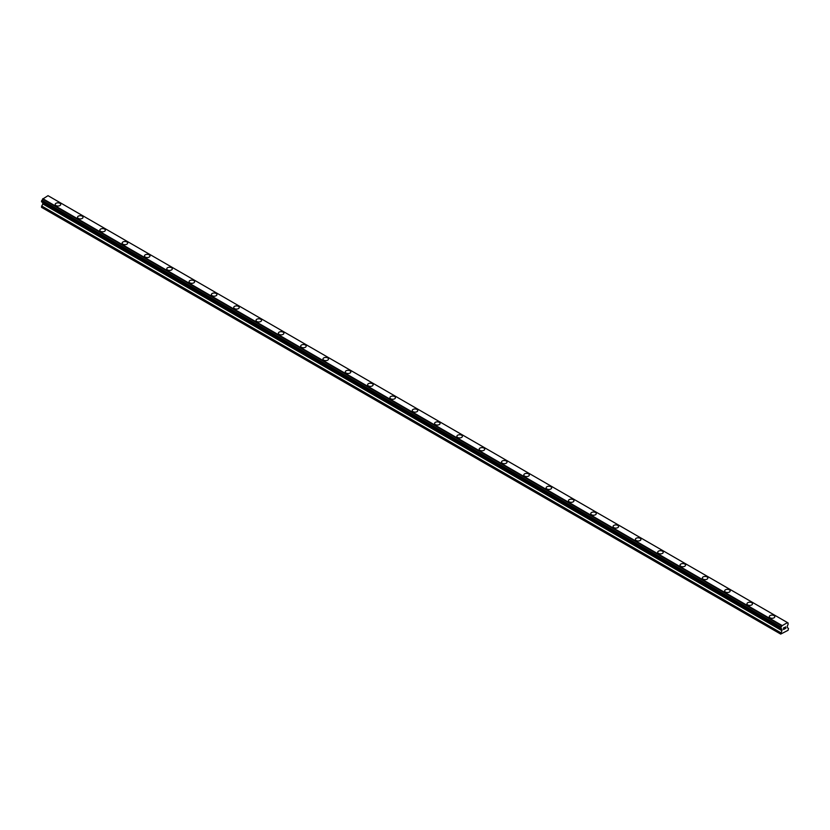 <?xml version="1.0" encoding="UTF-8"?>
<svg xmlns="http://www.w3.org/2000/svg" width="830" height="830" viewBox="0 0 830 830"><rect width="100%" height="100%" fill="white"/><g stroke="black" fill="none" stroke-linecap="round" stroke-linejoin="round"><path stroke-width="1.25" d="M55.195 204.419A2.76 1.598 180 0 1 56.897 202.945A2.76 1.598 180 0 1 59.905 203.298A2.76 1.598 180 0 1 60.715 204.429A2.76 1.598 180 0 1 59.013 205.892A2.76 1.598 180 0 1 56.004 205.55A2.76 1.598 180 0 1 55.195 204.419A2.76 1.598 180 0 1 56.897 202.956A2.76 1.598 180 0 1 59.905 203.298A2.76 1.598 180 0 1 60.715 204.419M77.512 217.304A2.76 1.598 180 0 1 79.213 215.831A2.76 1.598 180 0 1 82.222 216.174A2.76 1.598 180 0 1 83.031 217.304A2.76 1.598 180 0 1 81.33 218.778A2.76 1.598 180 0 1 78.321 218.435A2.76 1.598 180 0 1 77.512 217.304A2.76 1.598 180 0 1 79.213 215.831A2.76 1.598 180 0 1 82.222 216.184A2.76 1.598 180 0 1 83.031 217.304M99.828 230.19A2.76 1.598 180 0 1 101.53 228.717A2.76 1.598 180 0 1 104.539 229.059A2.76 1.598 180 0 1 105.348 230.19A2.76 1.598 180 0 1 103.646 231.663A2.76 1.598 180 0 1 100.638 231.321A2.76 1.598 180 0 1 99.828 230.19A2.76 1.598 180 0 1 101.53 228.717A2.76 1.598 180 0 1 104.539 229.07A2.76 1.598 180 0 1 105.348 230.19M122.145 243.076A2.76 1.598 180 0 1 123.846 241.603A2.76 1.598 180 0 1 126.855 241.945A2.76 1.598 180 0 1 127.664 243.076A2.76 1.598 180 0 1 125.963 244.549A2.76 1.598 180 0 1 122.954 244.196A2.76 1.598 180 0 1 122.145 243.076A2.76 1.598 180 0 1 123.846 241.603A2.76 1.598 180 0 1 126.855 241.945A2.76 1.598 180 0 1 127.664 243.076M144.462 255.951A2.76 1.598 180 0 1 146.163 254.478A2.76 1.598 180 0 1 149.172 254.831A2.76 1.598 180 0 1 149.981 255.962A2.76 1.598 180 0 1 148.28 257.425A2.76 1.598 180 0 1 145.26 257.082A2.76 1.598 180 0 1 144.462 255.951A2.76 1.598 180 0 1 146.163 254.488A2.76 1.598 180 0 1 149.172 254.831A2.76 1.598 180 0 1 149.981 255.951M166.768 268.847A2.76 1.598 180 0 1 168.48 267.374A2.76 1.598 180 0 1 171.488 267.717A2.76 1.598 180 0 1 172.298 268.847M171.488 267.717A2.76 1.598 180 0 1 172.298 268.837A2.76 1.598 180 0 1 170.586 270.31A2.76 1.598 180 0 1 167.577 269.968A2.76 1.598 180 0 1 166.768 268.837A2.76 1.598 180 0 1 168.48 267.364A2.76 1.598 180 0 1 171.488 267.717M189.084 281.723A2.76 1.598 180 0 1 190.796 280.25A2.76 1.598 180 0 1 193.805 280.592A2.76 1.598 180 0 1 194.614 281.723A2.76 1.598 180 0 1 192.902 283.196A2.76 1.598 180 0 1 189.894 282.854A2.76 1.598 180 0 1 189.084 281.723A2.76 1.598 180 0 1 190.796 280.25A2.76 1.598 180 0 1 193.805 280.602A2.76 1.598 180 0 1 194.614 281.723M211.401 294.608A2.76 1.598 180 0 1 213.103 293.135A2.76 1.598 180 0 1 216.111 293.478A2.76 1.598 180 0 1 216.921 294.608A2.76 1.598 180 0 1 215.219 296.082A2.76 1.598 180 0 1 212.21 295.729A2.76 1.598 180 0 1 211.401 294.608A2.76 1.598 180 0 1 213.103 293.135A2.76 1.598 180 0 1 216.111 293.478A2.76 1.598 180 0 1 216.921 294.608M233.718 307.494A2.76 1.598 180 0 1 235.419 306.021A2.76 1.598 180 0 1 238.428 306.363A2.76 1.598 180 0 1 239.237 307.494A2.76 1.598 180 0 1 237.536 308.968A2.76 1.598 180 0 1 234.527 308.615A2.76 1.598 180 0 1 233.718 307.494A2.76 1.598 180 0 1 235.419 306.021A2.76 1.598 180 0 1 238.428 306.363A2.76 1.598 180 0 1 239.237 307.494M256.034 320.37A2.76 1.598 180 0 1 257.736 318.896A2.76 1.598 180 0 1 260.745 319.249A2.76 1.598 180 0 1 261.554 320.38A2.76 1.598 180 0 1 259.852 321.843A2.76 1.598 180 0 1 256.844 321.501A2.76 1.598 180 0 1 256.034 320.37A2.76 1.598 180 0 1 257.736 318.907A2.76 1.598 180 0 1 260.745 319.249A2.76 1.598 180 0 1 261.554 320.37M278.351 333.255A2.76 1.598 180 0 1 280.052 331.782A2.76 1.598 180 0 1 283.061 332.135A2.76 1.598 180 0 1 283.87 333.255A2.76 1.598 180 0 1 282.169 334.729A2.76 1.598 180 0 1 279.16 334.386A2.76 1.598 180 0 1 278.351 333.255A2.76 1.598 180 0 1 280.052 331.793A2.76 1.598 180 0 1 283.061 332.135A2.76 1.598 180 0 1 283.87 333.255M300.668 346.141A2.76 1.598 180 0 1 302.369 344.668A2.76 1.598 180 0 1 305.378 345.01A2.76 1.598 180 0 1 306.187 346.141A2.76 1.598 180 0 1 304.486 347.614A2.76 1.598 180 0 1 301.477 347.272A2.76 1.598 180 0 1 300.668 346.141A2.76 1.598 180 0 1 302.369 344.668A2.76 1.598 180 0 1 305.378 345.021A2.76 1.598 180 0 1 306.187 346.141M322.974 359.027A2.76 1.598 180 0 1 324.686 357.554A2.76 1.598 180 0 1 327.694 357.896A2.76 1.598 180 0 1 328.504 359.027A2.76 1.598 180 0 1 326.792 360.5A2.76 1.598 180 0 1 323.783 360.147A2.76 1.598 180 0 1 322.974 359.027A2.76 1.598 180 0 1 324.686 357.554A2.76 1.598 180 0 1 327.694 357.896A2.76 1.598 180 0 1 328.504 359.027M345.29 371.913A2.76 1.598 180 0 1 347.002 370.439A2.76 1.598 180 0 1 350.011 370.782A2.76 1.598 180 0 1 350.82 371.913A2.76 1.598 180 0 1 349.108 373.386A2.76 1.598 180 0 1 346.1 373.033A2.76 1.598 180 0 1 345.29 371.913A2.76 1.598 180 0 1 347.002 370.439A2.76 1.598 180 0 1 350.011 370.782A2.76 1.598 180 0 1 350.82 371.913M367.607 384.788A2.76 1.598 180 0 1 369.309 383.315A2.76 1.598 180 0 1 372.317 383.668A2.76 1.598 180 0 1 373.127 384.798A2.76 1.598 180 0 1 371.425 386.261A2.76 1.598 180 0 1 368.416 385.919A2.76 1.598 180 0 1 367.607 384.788A2.76 1.598 180 0 1 369.309 383.325A2.76 1.598 180 0 1 372.317 383.668A2.76 1.598 180 0 1 373.127 384.788M389.924 397.674A2.76 1.598 180 0 1 391.625 396.201A2.76 1.598 180 0 1 394.634 396.543A2.76 1.598 180 0 1 395.443 397.674A2.76 1.598 180 0 1 393.742 399.147A2.76 1.598 180 0 1 390.733 398.805A2.76 1.598 180 0 1 389.924 397.674A2.76 1.598 180 0 1 391.625 396.201A2.76 1.598 180 0 1 394.634 396.553A2.76 1.598 180 0 1 395.443 397.674M412.24 410.56A2.76 1.598 180 0 1 413.942 409.086A2.76 1.598 180 0 1 416.951 409.429A2.76 1.598 180 0 1 417.76 410.56A2.76 1.598 180 0 1 416.058 412.033A2.76 1.598 180 0 1 413.05 411.69A2.76 1.598 180 0 1 412.24 410.56A2.76 1.598 180 0 1 413.942 409.086A2.76 1.598 180 0 1 416.951 409.439A2.76 1.598 180 0 1 417.76 410.56M434.557 423.445A2.76 1.598 180 0 1 436.258 421.972A2.76 1.598 180 0 1 439.267 422.314A2.76 1.598 180 0 1 440.076 423.445A2.76 1.598 180 0 1 438.375 424.919A2.76 1.598 180 0 1 435.366 424.566A2.76 1.598 180 0 1 434.557 423.445A2.76 1.598 180 0 1 436.258 421.972A2.76 1.598 180 0 1 439.267 422.314A2.76 1.598 180 0 1 440.076 423.445M456.874 436.321A2.76 1.598 180 0 1 458.575 434.858A2.76 1.598 180 0 1 461.584 435.2A2.76 1.598 180 0 1 462.393 436.331A2.76 1.598 180 0 1 460.692 437.794A2.76 1.598 180 0 1 457.683 437.452A2.76 1.598 180 0 1 456.874 436.321A2.76 1.598 180 0 1 458.575 434.858A2.76 1.598 180 0 1 461.584 435.2A2.76 1.598 180 0 1 462.393 436.321M479.18 449.217A2.76 1.598 180 0 1 480.892 447.744A2.76 1.598 180 0 1 483.9 448.086A2.76 1.598 180 0 1 484.71 449.217M483.9 448.086A2.76 1.598 180 0 1 484.71 449.206A2.76 1.598 180 0 1 482.998 450.68A2.76 1.598 180 0 1 479.989 450.337A2.76 1.598 180 0 1 479.18 449.206A2.76 1.598 180 0 1 480.892 447.733A2.76 1.598 180 0 1 483.9 448.086M501.496 462.092A2.76 1.598 180 0 1 503.208 460.619A2.76 1.598 180 0 1 506.217 460.961A2.76 1.598 180 0 1 507.026 462.092A2.76 1.598 180 0 1 505.314 463.565A2.76 1.598 180 0 1 502.306 463.223A2.76 1.598 180 0 1 501.496 462.092A2.76 1.598 180 0 1 503.208 460.619A2.76 1.598 180 0 1 506.217 460.972A2.76 1.598 180 0 1 507.026 462.092M523.813 474.978A2.76 1.598 180 0 1 525.514 473.505A2.76 1.598 180 0 1 528.523 473.847A2.76 1.598 180 0 1 529.332 474.978A2.76 1.598 180 0 1 527.631 476.451A2.76 1.598 180 0 1 524.622 476.098A2.76 1.598 180 0 1 523.813 474.978A2.76 1.598 180 0 1 525.514 473.505A2.76 1.598 180 0 1 528.523 473.847A2.76 1.598 180 0 1 529.332 474.978M546.13 487.864A2.76 1.598 180 0 1 547.831 486.39A2.76 1.598 180 0 1 550.84 486.733A2.76 1.598 180 0 1 551.649 487.864A2.76 1.598 180 0 1 549.948 489.337A2.76 1.598 180 0 1 546.939 488.984A2.76 1.598 180 0 1 546.13 487.864A2.76 1.598 180 0 1 547.831 486.39A2.76 1.598 180 0 1 550.84 486.733A2.76 1.598 180 0 1 551.649 487.864M568.446 500.739A2.76 1.598 180 0 1 570.148 499.266A2.76 1.598 180 0 1 573.157 499.619A2.76 1.598 180 0 1 573.966 500.749A2.76 1.598 180 0 1 572.264 502.212A2.76 1.598 180 0 1 569.255 501.87A2.76 1.598 180 0 1 568.446 500.739A2.76 1.598 180 0 1 570.148 499.276A2.76 1.598 180 0 1 573.157 499.619A2.76 1.598 180 0 1 573.966 500.739M590.763 513.625A2.76 1.598 180 0 1 592.464 512.152A2.76 1.598 180 0 1 595.473 512.504A2.76 1.598 180 0 1 596.282 513.635A2.76 1.598 180 0 1 594.581 515.098A2.76 1.598 180 0 1 591.572 514.756A2.76 1.598 180 0 1 590.763 513.625A2.76 1.598 180 0 1 592.464 512.162A2.76 1.598 180 0 1 595.473 512.504A2.76 1.598 180 0 1 596.282 513.625M613.08 526.511A2.76 1.598 180 0 1 614.781 525.037A2.76 1.598 180 0 1 617.79 525.38A2.76 1.598 180 0 1 618.599 526.511A2.76 1.598 180 0 1 616.898 527.984A2.76 1.598 180 0 1 613.889 527.641A2.76 1.598 180 0 1 613.08 526.511A2.76 1.598 180 0 1 614.781 525.037A2.76 1.598 180 0 1 617.79 525.39A2.76 1.598 180 0 1 618.599 526.511M635.386 539.396A2.76 1.598 180 0 1 637.098 537.923A2.76 1.598 180 0 1 640.106 538.265A2.76 1.598 180 0 1 640.916 539.396A2.76 1.598 180 0 1 639.204 540.87A2.76 1.598 180 0 1 636.195 540.517A2.76 1.598 180 0 1 635.386 539.396A2.76 1.598 180 0 1 637.098 537.923A2.76 1.598 180 0 1 640.106 538.265A2.76 1.598 180 0 1 640.916 539.396M657.702 552.282A2.76 1.598 180 0 1 659.414 550.809A2.76 1.598 180 0 1 662.423 551.151A2.76 1.598 180 0 1 663.232 552.282A2.76 1.598 180 0 1 661.52 553.755A2.76 1.598 180 0 1 658.512 553.403A2.76 1.598 180 0 1 657.702 552.282A2.76 1.598 180 0 1 659.414 550.809A2.76 1.598 180 0 1 662.423 551.151A2.76 1.598 180 0 1 663.232 552.282M680.019 565.157A2.76 1.598 180 0 1 681.721 563.684A2.76 1.598 180 0 1 684.74 564.037A2.76 1.598 180 0 1 685.538 565.168A2.76 1.598 180 0 1 683.837 566.631A2.76 1.598 180 0 1 680.828 566.288A2.76 1.598 180 0 1 680.019 565.157A2.76 1.598 180 0 1 681.721 563.695A2.76 1.598 180 0 1 684.74 564.037A2.76 1.598 180 0 1 685.538 565.157M702.336 578.043A2.76 1.598 180 0 1 704.037 576.57A2.76 1.598 180 0 1 707.046 576.912A2.76 1.598 180 0 1 707.855 578.043A2.76 1.598 180 0 1 706.154 579.516A2.76 1.598 180 0 1 703.145 579.174A2.76 1.598 180 0 1 702.336 578.043A2.76 1.598 180 0 1 704.037 576.57A2.76 1.598 180 0 1 707.046 576.923A2.76 1.598 180 0 1 707.855 578.043M724.652 590.929A2.76 1.598 180 0 1 726.354 589.456A2.76 1.598 180 0 1 729.363 589.798A2.76 1.598 180 0 1 730.172 590.929A2.76 1.598 180 0 1 728.47 592.402A2.76 1.598 180 0 1 725.462 592.06A2.76 1.598 180 0 1 724.652 590.929A2.76 1.598 180 0 1 726.354 589.456A2.76 1.598 180 0 1 729.363 589.808A2.76 1.598 180 0 1 730.172 590.929M746.969 603.815A2.76 1.598 180 0 1 748.67 602.341A2.76 1.598 180 0 1 751.679 602.684A2.76 1.598 180 0 1 752.488 603.815A2.76 1.598 180 0 1 750.787 605.288A2.76 1.598 180 0 1 747.778 604.935A2.76 1.598 180 0 1 746.969 603.815A2.76 1.598 180 0 1 748.67 602.341A2.76 1.598 180 0 1 751.679 602.684A2.76 1.598 180 0 1 752.488 603.815M769.286 616.69A2.76 1.598 180 0 1 770.987 615.227A2.76 1.598 180 0 1 773.996 615.57A2.76 1.598 180 0 1 774.805 616.7A2.76 1.598 180 0 1 773.104 618.163A2.76 1.598 180 0 1 770.095 617.821A2.76 1.598 180 0 1 769.286 616.69A2.76 1.598 180 0 1 770.987 615.227A2.76 1.598 180 0 1 773.996 615.57A2.76 1.598 180 0 1 774.805 616.69M783.624 627.978L783.624 628.642L784.35 627.449L783.624 627.978M783.624 628.746L783.624 629.399L783.624 628.746M783.624 629.399L784.36 628.984L783.624 629.399M783.53 629.565L784.35 629.088L783.53 629.565L783.53 627.926L784.36 627.449M784.921 627.532L785.678 626.837M785.481 627.75L785.035 628.59L785.481 627.75M785.035 628.59L785.813 628.134L785.035 628.58M784.838 628.808L785.813 628.248L784.838 628.808L785.647 627.024M781.134 628.767A1.1 0.633 -60 0 1 781.808 629.15L780.688 628.486L781.144 627.034A1.1 0.633 -60 0 0 781.808 625.872L787.38 622.656A1.1 0.633 -60 0 0 788.054 623.04L788.054 624.772A1.1 0.633 -60 0 0 787.38 625.934L787.255 627.594L788.5 628.414L788.085 630.302L780.688 634.089L781.933 630.665L42.745 203.89L41.5 207.324L780.688 634.089M781.933 630.665L781.808 629.15M42.797 202.541L42.745 203.89M41.853 202.001L781.04 628.767L41.853 202.001M787.203 622.438L48.016 195.673L42.62 199.107A1.1 0.633 -60 0 1 41.946 200.258L41.552 201.825L780.74 628.59M788.147 623.04L787.38 622.593L788.147 623.04M781.985 625.447L42.797 198.681M781.808 625.872L42.62 199.107M788.054 623.04L787.38 622.656M781.86 625.675L42.662 198.91M781.144 627.034L41.946 200.258M781.04 627.138L41.853 200.372M780.74 627.667L41.552 200.901M780.688 627.833L41.5 201.068M780.688 628.486L41.5 201.721M782.005 629.399L42.807 202.634M782.005 630.437L42.807 203.672M780.75 632.709L41.562 205.933M780.688 632.927L41.5 206.162"/></g></svg>
